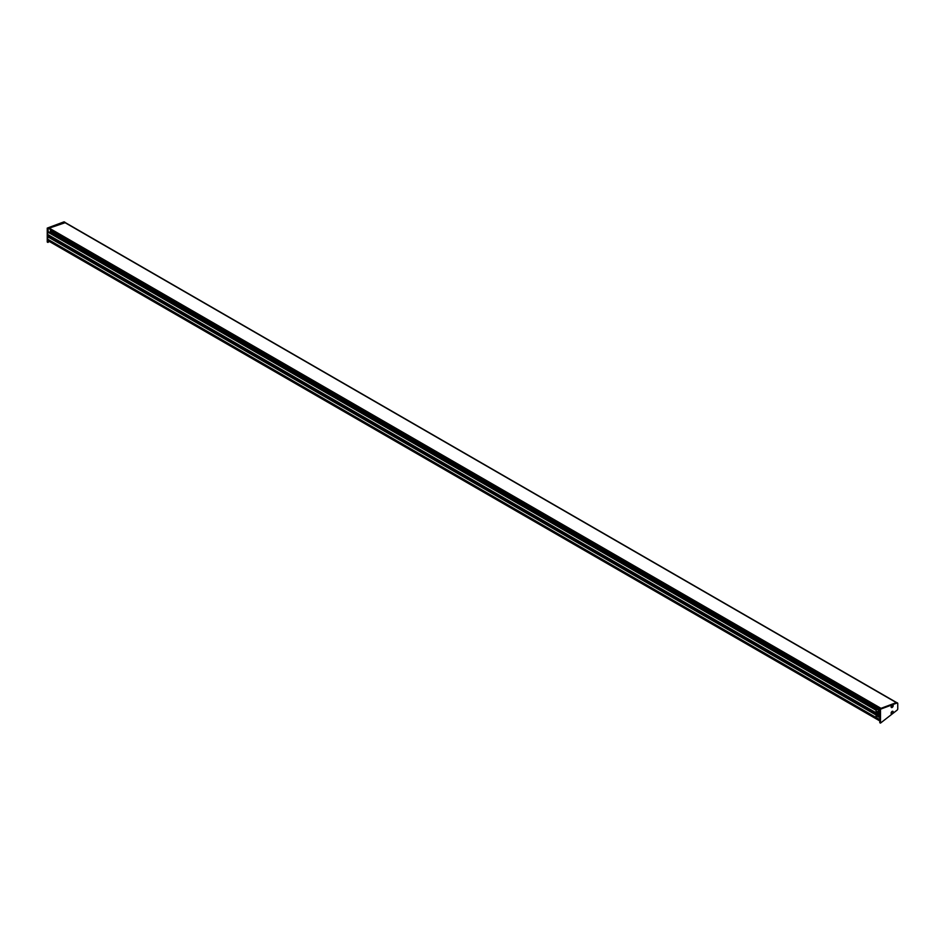 <?xml version="1.0" encoding="UTF-8"?>
<svg xmlns="http://www.w3.org/2000/svg" width="945" height="945" viewBox="0 0 945 945"><rect width="100%" height="100%" fill="white"/><g stroke="black" fill="none" stroke-linecap="round" stroke-linejoin="round"><path stroke-width="1.42" d="M49.577 228.796L49.211 228.123L65.122 222.713M891.182 712.684L891.773 711.679M49.211 241.353L49.506 240.325M891.43 706.506L891.938 705.253M879.795 714.68L879.665 714.562A10.95 6.32 120 0 0 878.933 715.341L879.358 713.534L876.417 715.211L876.109 717.562L876.074 715.011L877.692 713.735A1.429 0.827 -60 0 1 877.621 713.688L879.004 712.187L877.621 712.294A1.429 0.827 -60 0 1 877.692 712.164L876.121 712.873L876.074 710.274L876.417 712.164L879.299 710.498L878.933 709.128A10.95 6.32 120 0 0 879.665 709.069L879.913 708.348M49.329 235.529L47.947 236.392L47.947 234.726M891.147 712.837L891.867 711.585M891.111 713.18A1.477 0.85 -60 0 1 892.151 711.384A1.477 0.85 -60 0 1 893.19 711.987A1.477 0.85 -60 0 1 892.151 713.782A1.477 0.85 -60 0 1 891.111 713.18M891.182 712.896L891.938 711.585M891.147 706.506L891.867 705.253M891.111 706.848A1.477 0.85 -60 0 1 892.151 705.041A1.477 0.85 -60 0 1 893.19 705.643A1.477 0.85 -60 0 1 892.151 707.451A1.477 0.85 -60 0 1 891.111 706.848M897.75 703.47A1.075 0.626 120 0 0 897.124 702.974L880.492 709.187L880.492 723.102L897.124 710.12A1.075 0.626 120 0 0 897.75 708.892L897.75 703.47M897.041 702.926A1.075 0.626 120 0 0 896.427 702.572L879.795 708.785L880.492 709.187M879.795 708.785L879.795 722.701L880.492 723.102M49.258 241.412L47.947 242.428L47.947 239.428M48.207 231.797L47.947 228.513L64.567 222.299A1.075 0.626 -60 0 1 65.146 222.524M50.983 232.127L50.014 232.753M50.64 231.915L879.027 710.049M51.432 230.45L51.278 230.804A10.95 6.32 -60 0 1 50.546 230.863L50.64 231.797M50.333 229.387L878.708 707.651M47.947 242.428L47.25 242.026L47.25 228.111L63.87 221.898A1.075 0.626 -60 0 1 64.496 222.252M47.947 228.513L47.25 228.111M47.687 234.502L876.074 712.766L47.687 234.502L47.687 232.009L876.074 710.274M47.687 239.227L876.074 717.491L47.687 239.227L47.687 236.746L876.074 715.011M879.795 710.829L879.795 712.636M879.476 708.089A9.816 5.67 -60 0 1 878.708 708.065L50.309 229.8M50.309 231.454L878.696 709.707L50.298 231.407M877.976 713.191L876.83 712.53L877.976 713.18M879.795 716.239L878.708 716.664A9.816 5.67 -60 0 1 879.795 715.4M891.856 706.057L891.749 705.372M880.823 708.407L49.152 228.241M49.164 241.365L879.795 720.917L49.152 241.318M876.228 712.873L877.621 713.688M49.258 235.636L877.645 713.9M896.427 702.572L897.124 702.974M64.567 222.299L63.87 221.898M878.696 717.066L876.594 715.861L878.673 717.031M876.582 715.566L878.673 716.747M876.358 715.306L878.708 716.664M877.456 714.609L878.673 715.306M877.657 714.503L878.673 715.093M877.704 714.467L878.696 715.034M47.864 236.439L876.251 714.703M876.204 712.884L877.692 713.735M876.417 712.766L877.657 713.487M876.724 712.589L877.858 713.239M47.793 231.832L876.18 710.097M48.041 231.69L876.417 709.955M50.298 229.47L878.673 707.734M50.298 229.753L878.673 708.018M51.373 230.698L879.748 708.963M51.278 230.804L879.665 709.069M50.546 230.863L878.933 709.128M50.298 231.194L878.673 709.447M50.924 232.234L879.299 710.498M880.598 708.49L49.152 228.454M896.332 702.607L64.555 222.382M879.795 720.681L49.152 241.105M879.795 719.594L876.228 717.527M881 708.337L49.234 228.123M897.526 702.974L896.829 702.584M64.284 221.91L64.981 222.311M878.732 715.424L877.385 714.644M876.109 717.562L47.722 239.298M876.121 712.873L47.746 234.608M876.547 709.943L48.16 231.679M879.039 710.203L50.652 231.938M49.305 228.796L880.338 708.585M64.921 222.394L896.557 702.537"/></g></svg>
